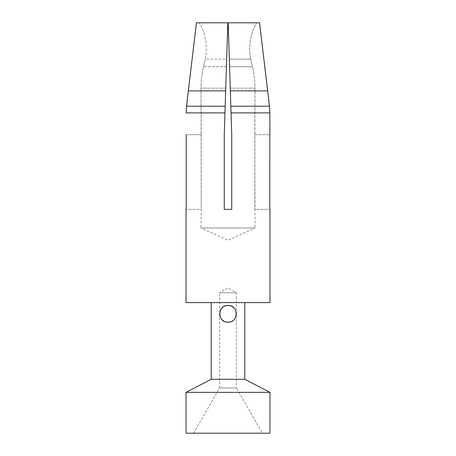 <?xml version="1.0" encoding="UTF-8"?>
<svg xmlns="http://www.w3.org/2000/svg" width="456" height="456" viewBox="0 0 456 456"><rect width="100%" height="100%" fill="white"/><g stroke="black" fill="none" stroke-linecap="round" stroke-linejoin="round"><path stroke-width="0.34" stroke-dasharray="2.28 1.71" d="M269.975 433.2L186.025 433.2M269.975 392.354L186.025 392.354M244.786 379.267L211.213 379.267M244.786 302.619L211.213 302.619L244.786 302.619M269.975 302.619L186.025 302.619M269.849 112.894L231.038 112.894L228.188 22.8L256.608 22.8C250.213 34.194 248.252 46.307 250.732 59.132L252.516 66.753C254.157 73.792 254.972 80.917 254.955 88.133L254.79 134.725L269.804 134.725L254.79 134.725L255.046 228L200.953 228L228 240.232L255.046 228L200.953 228L201.21 209.344L186.196 209.344L200.953 209.344M259.561 22.8L228.188 22.8L229.579 66.753L252.516 66.753C254.157 73.792 254.972 80.917 254.955 88.133L254.79 209.344L269.804 209.344L255.046 209.344M186.145 112.894L188.334 90.886L225.657 90.886L225.173 106.202L226.66 59.132L205.268 59.132L203.484 66.753C201.843 73.792 201.028 80.917 201.045 88.133L201.21 209.344L201.21 134.725L186.196 134.725L201.21 134.725L201.045 88.133C201.028 80.917 201.843 73.792 203.484 66.753L205.268 59.132C207.748 46.307 205.787 34.194 199.392 22.8L227.812 22.8L224.962 112.894L186.151 112.894M230.343 90.886L228.188 22.8L256.608 22.8C250.213 34.194 248.252 46.307 250.732 59.132L229.339 59.132L250.732 59.132L252.516 66.753L229.579 66.753L230.827 106.202L230.343 90.886L267.666 90.886L269.855 112.894M231.733 134.725L231.733 209.344L224.266 209.344L231.733 209.344L231.733 134.725M224.266 134.725L224.266 209.344L224.266 134.725M225.657 90.886L227.812 22.8L196.439 22.8M226.66 59.132L227.812 22.8L199.392 22.8C205.787 34.194 207.748 46.307 205.268 59.132L226.66 59.132M236.396 313.785L236.305 312.599M235.25 309.578L233.962 307.903M232.224 306.557L228 305.417M230.291 321.885L232.184 321.087M232.754 320.728L233.791 319.89M234.019 319.662L235.245 318.054M236.288 315.142L236.396 387.965L219.604 387.965L193.486 433.2L262.513 433.2L193.486 433.2M219.798 312.041L219.604 292.752L236.396 292.752L219.604 292.752L228 287.907L236.396 292.752L236.396 313.813M225.498 305.799L224.825 306.039M223.896 306.489L222.095 307.846M220.624 309.806L220.197 310.718M219.615 314.247L219.644 314.629M220.75 318.043L222.032 319.713M223.759 321.052L225.8 321.913M219.604 313.831L219.604 387.965L236.396 387.965L262.513 433.2M230.827 106.202L269.467 106.202M186.532 106.202L225.173 106.202M226.421 66.753L203.484 66.753L226.421 66.753M254.955 88.133L230.257 88.133L254.955 88.133M225.743 88.133L201.045 88.133L225.743 88.133"/><path stroke-width="0.68" d="M186.025 392.354L186.025 433.2L269.975 433.2L269.975 392.354L186.025 392.354L211.213 379.267L211.213 302.619M269.975 392.354L244.786 379.267L211.213 379.267M244.786 379.267L244.786 302.619M225.8 321.913L228 322.204C217.102 322.683 217.261 304.847 228 305.417C238.847 304.921 238.801 322.723 228 322.204L230.291 321.885M269.975 209.344L269.975 302.619L186.025 302.619L186.025 209.344M269.855 112.894L269.804 209.344L269.855 112.894L269.467 106.202L259.561 22.8L267.666 90.886L230.343 90.886L228.188 22.8L259.561 22.8M230.343 90.886L231.733 134.725L231.038 112.894L231.733 134.725L231.733 209.344L224.266 209.344L231.733 209.344L231.733 134.725L230.827 106.202L231.038 112.894L269.849 112.894M186.151 112.894L224.962 112.894L225.173 106.202L224.266 134.725L224.266 209.344L224.266 134.725L225.657 90.886L188.334 90.886L196.439 22.8L227.812 22.8L225.657 90.886M186.196 134.725L186.196 209.344L186.196 134.725M196.439 22.8L186.532 106.202L186.145 112.894M236.305 312.599L235.25 309.578M233.962 307.903L232.224 306.557M232.184 321.087L232.754 320.728M235.245 318.054L236.288 315.142M219.604 313.831L219.615 314.247M228 305.417L225.498 305.799M224.825 306.039L223.896 306.489M222.095 307.846L220.624 309.806M220.197 310.718L219.798 312.041M219.644 314.629L220.75 318.043M222.032 319.713L223.759 321.052M269.467 106.202L230.827 106.202M225.173 106.202L186.532 106.202"/></g></svg>
